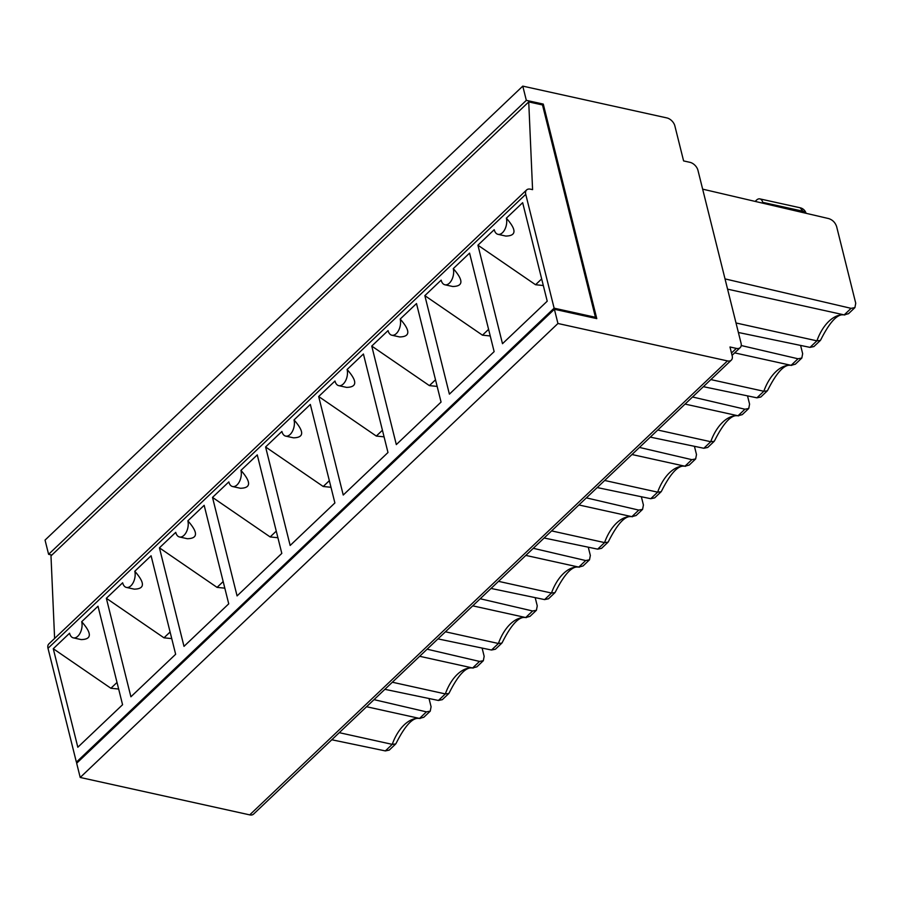 <?xml version="1.0" encoding="UTF-8"?>
<svg xmlns="http://www.w3.org/2000/svg" width="901" height="901" viewBox="0 0 901 901"><rect width="100%" height="100%" fill="white"/><g stroke="black" fill="none" stroke-linecap="round" stroke-linejoin="round"><path stroke-width="1.35" d="M117.017 682.451L110.891 688.263L53.272 648.72L77.824 747.233L122.57 704.717L98.006 606.215L81.698 621.701C92.048 633.448 91.868 639.417 81.135 639.586L73.341 637.863A10.654 6.172 102.4 0 1 69.568 633.234L53.272 648.72M118.662 689.051L110.891 688.263M429.022 698.512L431.083 706.767L430.25 711.137L426.432 711.869L419.539 718.424A39.937 23.133 -77.6 0 0 392.239 744.361L395.708 743.956L396.158 743.212M430.273 711.126L423.797 717.275L419.539 718.424L366.572 706.733M331.805 739.766L385.346 750.916L389.266 750.094M339.272 732.671L392.239 744.361L385.346 750.916M483.353 660.681L476.877 666.83L472.62 667.979A39.937 23.133 -77.6 0 0 445.331 693.916L448.799 693.511L449.227 692.79M482.114 648.078L484.164 656.333L483.33 660.692L479.523 661.424L472.62 667.979L419.652 656.288M427.119 649.193L479.523 661.424M106.352 598.287L130.904 696.788L175.65 654.272L151.086 555.771L134.79 571.257A10.654 6.172 102.4 0 1 133.235 582.575A10.654 6.172 102.4 0 1 126.422 587.429A10.654 6.172 102.4 0 1 122.649 582.789L106.352 598.287L163.982 637.818L171.742 638.606M554.96 592.633L548.495 598.782L544.598 599.593L551.491 593.038L554.96 592.633L555.399 591.912M589.513 559.803L583.048 565.952L578.791 567.101A39.937 23.133 -77.6 0 0 551.491 593.038L498.523 581.348M641.354 496.744L643.415 505.01L642.582 509.369L636.129 515.507L631.871 516.656A39.937 23.133 -77.6 0 0 604.571 542.593L608.04 542.188L608.479 541.467M695.673 458.913L689.209 465.062L684.951 466.211A39.937 23.133 -77.6 0 0 657.651 492.16L661.12 491.755L661.559 491.034M747.515 395.866L749.576 404.121L748.742 408.491L742.289 414.618L738.032 415.778A39.937 23.133 -77.6 0 0 710.731 441.715L714.2 441.31L714.639 440.589M535.194 597.633L537.255 605.889L536.422 610.259L529.968 616.385L525.711 617.534A39.937 23.133 -77.6 0 0 498.411 643.483L501.88 643.077L502.319 642.357M374.039 699.638L426.432 711.869M442.346 699.649L438.427 700.471L445.331 693.916L392.352 682.226M384.885 689.321L438.427 700.471M81.698 621.701A10.654 6.172 102.4 0 1 80.155 633.02A10.654 6.172 102.4 0 1 73.341 637.863M371.753 346.074L396.316 444.587L441.062 402.071L416.499 303.558L400.19 319.055A10.654 6.172 102.4 0 1 398.647 330.374A10.654 6.172 102.4 0 1 391.834 335.217A10.654 6.172 102.4 0 1 388.061 330.588L371.753 346.074L429.383 385.617L437.154 386.405M400.19 319.055C410.541 330.802 410.349 336.771 399.627 336.94L391.834 335.217M318.672 396.519L343.236 495.032L387.982 452.516L363.418 354.003L347.11 369.5A10.654 6.172 102.4 0 1 345.567 380.808A10.654 6.172 102.4 0 1 338.753 385.662A10.654 6.172 102.4 0 1 334.981 381.022L318.672 396.519L376.303 436.061L384.074 436.839M347.11 369.5C357.46 381.247 357.269 387.205 346.547 387.385L338.753 385.662M265.592 446.964L290.156 545.465L334.89 502.949L310.338 404.448L294.03 419.934A10.654 6.172 102.4 0 1 292.476 431.252A10.654 6.172 102.4 0 1 285.673 436.107A10.654 6.172 102.4 0 1 281.9 431.466L265.592 446.964L323.222 486.495L330.994 487.283M294.03 419.934C304.38 431.692 304.189 437.649 293.467 437.818L285.673 436.107M212.512 497.397L237.076 595.91L281.81 553.394L257.258 454.892L240.95 470.378A10.654 6.172 102.4 0 1 239.396 481.697A10.654 6.172 102.4 0 1 232.593 486.54A10.654 6.172 102.4 0 1 228.82 481.911L212.512 497.397L270.142 536.94L277.902 537.728M240.95 470.378C251.3 482.125 251.109 488.094 240.387 488.263L232.593 486.54M159.432 547.842L183.995 646.355L228.73 603.839L204.167 505.326L187.87 520.823A10.654 6.172 102.4 0 1 186.316 532.131A10.654 6.172 102.4 0 1 179.502 536.985A10.654 6.172 102.4 0 1 175.74 532.345L159.432 547.842L217.062 587.384L224.822 588.162M187.87 520.823C198.22 532.57 198.029 538.528 187.295 538.708L179.502 536.985M134.79 571.257C145.129 583.015 144.948 588.972 134.215 589.141L126.422 587.429M170.098 632.006L163.982 637.818M650.297 437.12L703.839 448.27L710.731 441.715L657.764 430.025M685.064 404.087L738.032 415.778L744.924 409.223L748.742 408.491M714.211 441.31L707.736 447.459L703.839 448.27M435.51 379.805L429.383 385.617M501.88 643.077L495.415 649.227L491.518 650.026L498.411 643.483L445.443 631.792M437.965 638.888L491.518 650.026M223.178 581.562L217.062 587.384M536.422 610.259L532.604 610.991L525.711 617.534L472.732 605.844M755.162 201.407L756.525 200.112A7.985 4.629 -77.6 0 1 759.881 198.884A7.985 4.629 -77.6 0 1 762.708 202.353L762.922 203.221M528.729 101.914L532.581 189.638L530.464 189.176A7.985 4.944 46.5 0 0 526.601 189.953A7.985 4.944 46.5 0 0 525.745 194.334L554.126 308.176L595.437 317.287L542.503 104.955L528.729 101.914L50.985 555.883L54.612 638.449M594.559 318.132L595.437 317.287M554.397 309.268L557.944 323.493L80.212 777.462L76.664 763.237L554.397 309.268L596.777 318.616L543.28 104.088L542.402 104.933M557.944 323.493L727.456 360.907A7.985 4.944 46.5 0 0 731.319 360.13A7.985 4.944 46.5 0 0 732.175 355.749L729.99 346.986L736.342 348.394A7.985 4.944 46.5 0 0 740.205 347.617A7.985 4.944 46.5 0 0 741.061 343.225L697.948 170.289A7.985 4.944 46.5 0 0 689.952 162.326L683.6 160.919L674.86 125.892A7.985 4.944 46.5 0 0 666.875 117.918L522.783 86.124L526.33 100.349L543.28 104.088M497.994 234.339L505.788 236.062C516.521 235.882 516.701 229.924 506.362 218.177A10.654 6.172 102.4 0 1 504.808 229.485A10.654 6.172 102.4 0 1 497.994 234.339A10.654 6.172 102.4 0 1 494.221 229.699L477.924 245.196L535.554 284.739L541.67 278.916M535.554 284.739L543.314 285.516M80.212 777.462L249.712 814.876A7.985 4.944 46.5 0 0 253.575 814.099L731.319 360.13M522.783 86.124L45.05 540.093L48.598 554.318L51.875 555.039M77.542 762.392L76.382 762.145L554.126 308.176M526.601 189.953L48.857 643.922A7.985 4.944 46.5 0 0 48.001 648.315L76.382 762.145M800.606 345.421L802.656 353.688L801.822 358.046L795.369 364.184L791.112 365.333A39.937 23.133 -77.6 0 0 763.811 391.271L767.292 390.865L767.72 390.144M48.598 554.318L526.33 100.349M453.282 268.611C463.621 280.369 463.441 286.327 452.707 286.495L444.914 284.784A10.654 6.172 102.4 0 0 451.728 279.929A10.654 6.172 102.4 0 0 453.282 268.611L469.579 253.125L494.142 351.627L449.396 394.142L424.844 295.641L482.463 335.172L490.234 335.96M444.914 284.784A10.654 6.172 102.4 0 1 441.141 280.143L424.844 295.641M506.362 218.177L522.659 202.68L547.222 301.193L502.488 343.698L477.924 245.196M480.21 598.748L532.604 610.991M588.274 547.189L590.335 555.444L589.502 559.814L585.684 560.546L578.791 567.101L525.824 555.41M533.291 548.304L585.684 560.546M491.056 588.443L544.598 599.593M608.04 542.188L601.575 548.337L597.678 549.148L604.571 542.593L551.603 530.903M642.582 509.369L638.764 510.101L631.871 516.656L578.904 504.965M586.371 497.87L638.764 510.101M544.136 537.998L597.678 549.148M654.667 497.881L650.759 498.704L657.651 492.16L604.684 480.47M694.434 446.31L696.496 454.566L695.662 458.936L691.844 459.668L684.951 466.211L631.984 454.521M639.451 447.425L691.844 459.668M597.217 487.565L650.759 498.704M692.531 396.981L744.924 409.223M382.429 430.239L376.303 436.061M329.338 480.683L323.222 486.495M276.258 531.128L270.142 536.94M767.292 390.865L760.816 397.014L756.919 397.825L763.811 391.271L710.844 379.58M801.822 358.046L798.004 358.778L791.112 365.333L734.675 352.877M741.23 345.522L798.004 358.778M703.377 386.675L756.919 397.825M488.59 329.361L482.463 335.172M725.023 278.893L851.096 308.345L854.914 307.613L855.736 303.243L836.635 226.624C835.261 222.558 832.625 219.878 828.717 218.594L702.645 189.142M727.58 289.153L844.192 314.888L851.096 308.345M848.562 313.638L844.192 314.888A39.937 23.133 102.4 0 0 816.903 340.837L820.372 340.432L820.8 339.711M813.918 346.558L809.999 347.381L816.903 340.837L736.016 322.975M738.381 332.48L809.999 347.381M803.32 212.659L802.971 211.239L762.708 202.353M800.133 207.771A7.985 7.985 0 0 1 806.068 213.3A7.985 4.235 166 0 0 802.971 211.239L800.133 207.771L759.881 198.884M727.456 360.907L249.712 814.876M48.001 648.315L525.745 194.334M731.488 353.001L736.342 348.394M420.125 718.514C413.368 716.622 405.36 724.911 396.091 743.381M395.708 743.956L389.243 750.105M473.205 668.069C466.448 666.188 458.44 674.466 449.182 692.937M579.377 567.191C572.619 565.299 564.6 573.588 555.343 592.058M632.457 516.746C625.699 514.854 617.692 523.143 608.423 541.614M685.537 466.313C678.78 464.42 670.772 472.71 661.503 491.169M738.617 415.868C731.86 413.976 723.852 422.265 714.583 440.724M526.285 617.635C519.528 615.743 511.52 624.033 502.262 642.492M448.799 693.511L442.323 699.66M791.697 365.423C784.94 363.531 776.932 371.82 767.675 390.291M661.12 491.755L654.655 497.893M848.46 313.739L854.925 307.59M820.372 340.432L813.896 346.57M844.778 314.99C838.02 313.097 830.012 321.387 820.755 339.846M740.205 347.617L732.074 355.343"/></g></svg>
